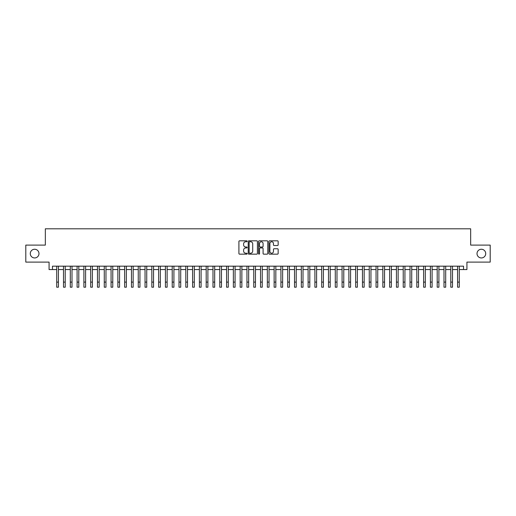 <?xml version="1.0" encoding="UTF-8"?>
<svg xmlns="http://www.w3.org/2000/svg" width="516" height="516" viewBox="0 0 516 516"><rect width="100%" height="100%" fill="white"/><g stroke="black" fill="none" stroke-linecap="round" stroke-linejoin="round"><path stroke-width="0.77" d="M247.132 241.282A0.464 0.464 0 0 0 246.661 240.817L239.579 240.817A0.664 0.664 0 0 0 238.908 241.482L238.908 253.485A0.664 0.664 0 0 0 239.579 254.156L246.661 254.156A0.464 0.464 0 0 0 247.132 253.685A0.464 0.464 0 0 0 246.661 253.221L245.745 253.221A2.135 2.135 0 0 1 243.61 251.086L243.61 250.086A2.135 2.135 0 0 1 245.745 247.951L246.661 247.951A0.464 0.464 0 0 0 247.132 247.487A0.464 0.464 0 0 0 246.661 247.016L245.745 247.016A2.135 2.135 0 0 1 243.61 244.887L243.61 243.887A2.135 2.135 0 0 1 245.745 241.752L246.661 241.752A0.464 0.464 0 0 0 247.132 241.282M477.016 253.601A4.347 4.347 0 0 0 481.37 257.948A4.347 4.347 0 0 0 485.717 253.601A4.347 4.347 0 0 0 481.37 249.254A4.347 4.347 0 0 0 477.016 253.601M30.283 253.601A4.347 4.347 0 0 0 34.63 257.948A4.347 4.347 0 0 0 38.984 253.601A4.347 4.347 0 0 0 34.63 249.254A4.347 4.347 0 0 0 30.283 253.601M277.492 245.519A0.664 0.664 0 0 0 278.156 244.848L278.156 241.482A0.664 0.664 0 0 0 277.492 240.817L269.623 240.817A0.664 0.664 0 0 0 268.952 241.482L268.952 253.485A0.664 0.664 0 0 0 269.623 254.156L277.492 254.156A0.664 0.664 0 0 0 278.156 253.485L278.156 249.422A0.664 0.664 0 0 0 277.492 248.751L274.125 248.751A0.664 0.664 0 0 0 273.454 249.422L273.454 251.434A1.787 1.787 0 0 1 271.674 253.221A1.787 1.787 0 0 1 269.887 251.434L269.887 243.533A1.787 1.787 0 0 1 271.674 241.752A1.787 1.787 0 0 1 273.454 243.533L273.454 244.848A0.664 0.664 0 0 0 274.125 245.519L277.492 245.519M52.471 269.565L52.471 266.172L463.529 266.172L463.529 269.565L466.928 269.565L466.928 262.096L490.2 262.096L490.2 245.106L470.663 245.106L470.663 228.801L45.337 228.801L45.337 245.106L25.8 245.106L25.8 262.096L49.072 262.096L49.072 269.565L56.715 269.565M257.42 241.482A0.664 0.664 0 0 0 256.749 240.817L248.88 240.817A0.664 0.664 0 0 0 248.215 241.482L248.215 253.485A0.664 0.664 0 0 0 248.88 254.156L256.749 254.156A0.664 0.664 0 0 0 257.42 253.485L257.42 241.482M259.251 240.817L267.12 240.817A0.664 0.664 0 0 1 267.785 241.482L267.785 253.485A0.664 0.664 0 0 1 267.12 254.156L263.753 254.156A0.664 0.664 0 0 1 263.083 253.485L263.083 248.622A0.664 0.664 0 0 0 262.418 247.951L260.187 247.951A0.664 0.664 0 0 0 259.516 248.622L259.516 253.685A0.464 0.464 0 0 1 259.051 254.156A0.464 0.464 0 0 1 258.58 253.685L258.58 241.482A0.664 0.664 0 0 1 259.251 240.817M58.411 269.565L63.507 269.565M65.209 269.565L70.305 269.565M72.001 269.565L77.097 269.565M78.8 269.565L83.895 269.565M85.591 269.565L90.687 269.565M92.383 269.565L97.479 269.565M99.182 269.565L104.277 269.565M105.974 269.565L111.069 269.565M112.772 269.565L117.867 269.565M119.564 269.565L124.659 269.565M126.356 269.565L131.451 269.565M133.154 269.565L138.249 269.565M139.946 269.565L145.041 269.565M146.744 269.565L151.839 269.565M153.536 269.565L158.631 269.565M160.328 269.565L165.423 269.565M167.126 269.565L172.221 269.565M173.918 269.565L179.013 269.565M180.716 269.565L185.812 269.565M187.508 269.565L192.603 269.565M194.3 269.565L199.395 269.565M201.098 269.565L206.194 269.565M207.89 269.565L212.985 269.565M214.688 269.565L219.784 269.565M221.48 269.565L226.576 269.565M228.272 269.565L233.367 269.565M235.07 269.565L240.166 269.565M241.862 269.565L246.958 269.565M248.66 269.565L253.756 269.565M255.452 269.565L260.548 269.565M262.244 269.565L267.34 269.565M269.042 269.565L274.138 269.565M275.834 269.565L280.93 269.565M282.633 269.565L287.728 269.565M289.424 269.565L294.52 269.565M296.216 269.565L301.312 269.565M303.015 269.565L308.11 269.565M309.806 269.565L314.902 269.565M316.605 269.565L321.7 269.565M323.397 269.565L328.492 269.565M330.188 269.565L335.284 269.565M336.987 269.565L342.082 269.565M343.779 269.565L348.874 269.565M350.577 269.565L355.672 269.565M357.369 269.565L362.464 269.565M364.161 269.565L369.256 269.565M370.959 269.565L376.054 269.565M377.751 269.565L382.846 269.565M384.549 269.565L389.645 269.565M391.341 269.565L396.436 269.565M398.133 269.565L403.228 269.565M404.931 269.565L410.027 269.565M411.723 269.565L416.818 269.565M418.521 269.565L423.617 269.565M425.313 269.565L430.409 269.565M432.105 269.565L437.2 269.565M438.903 269.565L443.999 269.565M445.695 269.565L450.791 269.565M452.493 269.565L457.589 269.565M459.285 269.565L463.529 269.565M249.615 241.752A0.464 0.464 0 0 0 249.144 242.217L249.144 252.756A0.464 0.464 0 0 0 249.615 253.221L250.583 253.221A2.135 2.135 0 0 0 252.717 251.086L252.717 243.887A2.135 2.135 0 0 0 250.583 241.752L249.615 241.752M263.083 243.565A1.787 1.787 0 0 0 261.302 241.785A1.787 1.787 0 0 0 259.516 243.565L259.516 246.351A0.664 0.664 0 0 0 260.187 247.016L262.418 247.016A0.664 0.664 0 0 0 263.083 246.351L263.083 243.565M56.715 282.104L58.411 282.104L58.411 287.199L56.715 287.199L56.715 266.172M58.411 282.104L58.411 266.172M63.507 282.104L65.209 282.104L65.209 287.199L63.507 287.199L63.507 266.172M65.209 282.104L65.209 266.172M70.305 282.104L72.001 282.104L72.001 287.199L70.305 287.199L70.305 266.172M72.001 282.104L72.001 266.172M77.097 282.104L78.8 282.104L78.8 287.199L77.097 287.199L77.097 266.172M78.8 282.104L78.8 266.172M83.895 282.104L85.591 282.104L85.591 287.199L83.895 287.199L83.895 266.172M85.591 282.104L85.591 266.172M90.687 282.104L92.383 282.104L92.383 287.199L90.687 287.199L90.687 266.172M92.383 282.104L92.383 266.172M97.479 282.104L99.182 282.104L99.182 287.199L97.479 287.199L97.479 266.172M99.182 282.104L99.182 266.172M104.277 282.104L105.974 282.104L105.974 287.199L104.277 287.199L104.277 266.172M105.974 282.104L105.974 266.172M111.069 282.104L112.772 282.104L112.772 287.199L111.069 287.199L111.069 266.172M112.772 282.104L112.772 266.172M117.867 282.104L119.564 282.104L119.564 287.199L117.867 287.199L117.867 266.172M119.564 282.104L119.564 266.172M124.659 282.104L126.356 282.104L126.356 287.199L124.659 287.199L124.659 266.172M126.356 282.104L126.356 266.172M131.451 282.104L133.154 282.104L133.154 287.199L131.451 287.199L131.451 266.172M133.154 282.104L133.154 266.172M138.249 282.104L139.946 282.104L139.946 287.199L138.249 287.199L138.249 266.172M139.946 282.104L139.946 266.172M145.041 282.104L146.744 282.104L146.744 287.199L145.041 287.199L145.041 266.172M146.744 282.104L146.744 266.172M151.839 282.104L153.536 282.104L153.536 287.199L151.839 287.199L151.839 266.172M153.536 282.104L153.536 266.172M158.631 282.104L160.328 282.104L160.328 287.199L158.631 287.199L158.631 266.172M160.328 282.104L160.328 266.172M165.423 282.104L167.126 282.104L167.126 287.199L165.423 287.199L165.423 266.172M167.126 282.104L167.126 266.172M172.221 282.104L173.918 282.104L173.918 287.199L172.221 287.199L172.221 266.172M173.918 282.104L173.918 266.172M179.013 282.104L180.716 282.104L180.716 287.199L179.013 287.199L179.013 266.172M180.716 282.104L180.716 266.172M185.812 282.104L187.508 282.104L187.508 287.199L185.812 287.199L185.812 266.172M187.508 282.104L187.508 266.172M192.603 282.104L194.3 282.104L194.3 287.199L192.603 287.199L192.603 266.172M194.3 282.104L194.3 266.172M199.395 282.104L201.098 282.104L201.098 287.199L199.395 287.199L199.395 266.172M201.098 282.104L201.098 266.172M206.194 282.104L207.89 282.104L207.89 287.199L206.194 287.199L206.194 266.172M207.89 282.104L207.89 266.172M212.985 282.104L214.688 282.104L214.688 287.199L212.985 287.199L212.985 266.172M214.688 282.104L214.688 266.172M219.784 282.104L221.48 282.104L221.48 287.199L219.784 287.199L219.784 266.172M221.48 282.104L221.48 266.172M226.576 282.104L228.272 282.104L228.272 287.199L226.576 287.199L226.576 266.172M228.272 282.104L228.272 266.172M233.367 282.104L235.07 282.104L235.07 287.199L233.367 287.199L233.367 266.172M235.07 282.104L235.07 266.172M240.166 282.104L241.862 282.104L241.862 287.199L240.166 287.199L240.166 266.172M241.862 282.104L241.862 266.172M246.958 282.104L248.66 282.104L248.66 287.199L246.958 287.199L246.958 266.172M248.66 282.104L248.66 266.172M253.756 282.104L255.452 282.104L255.452 287.199L253.756 287.199L253.756 266.172M255.452 282.104L255.452 266.172M260.548 282.104L262.244 282.104L262.244 287.199L260.548 287.199L260.548 266.172M262.244 282.104L262.244 266.172M267.34 282.104L269.042 282.104L269.042 287.199L267.34 287.199L267.34 266.172M269.042 282.104L269.042 266.172M274.138 282.104L275.834 282.104L275.834 287.199L274.138 287.199L274.138 266.172M275.834 282.104L275.834 266.172M280.93 282.104L282.633 282.104L282.633 287.199L280.93 287.199L280.93 266.172M282.633 282.104L282.633 266.172M287.728 282.104L289.424 282.104L289.424 287.199L287.728 287.199L287.728 266.172M289.424 282.104L289.424 266.172M294.52 282.104L296.216 282.104L296.216 287.199L294.52 287.199L294.52 266.172M296.216 282.104L296.216 266.172M301.312 282.104L303.015 282.104L303.015 287.199L301.312 287.199L301.312 266.172M303.015 282.104L303.015 266.172M308.11 282.104L309.806 282.104L309.806 287.199L308.11 287.199L308.11 266.172M309.806 282.104L309.806 266.172M314.902 282.104L316.605 282.104L316.605 287.199L314.902 287.199L314.902 266.172M316.605 282.104L316.605 266.172M321.7 282.104L323.397 282.104L323.397 287.199L321.7 287.199L321.7 266.172M323.397 282.104L323.397 266.172M328.492 282.104L330.188 282.104L330.188 287.199L328.492 287.199L328.492 266.172M330.188 282.104L330.188 266.172M335.284 282.104L336.987 282.104L336.987 287.199L335.284 287.199L335.284 266.172M336.987 282.104L336.987 266.172M342.082 282.104L343.779 282.104L343.779 287.199L342.082 287.199L342.082 266.172M343.779 282.104L343.779 266.172M348.874 282.104L350.577 282.104L350.577 287.199L348.874 287.199L348.874 266.172M350.577 282.104L350.577 266.172M355.672 282.104L357.369 282.104L357.369 287.199L355.672 287.199L355.672 266.172M357.369 282.104L357.369 266.172M362.464 282.104L364.161 282.104L364.161 287.199L362.464 287.199L362.464 266.172M364.161 282.104L364.161 266.172M369.256 282.104L370.959 282.104L370.959 287.199L369.256 287.199L369.256 266.172M370.959 282.104L370.959 266.172M376.054 282.104L377.751 282.104L377.751 287.199L376.054 287.199L376.054 266.172M377.751 282.104L377.751 266.172M382.846 282.104L384.549 282.104L384.549 287.199L382.846 287.199L382.846 266.172M384.549 282.104L384.549 266.172M389.645 282.104L391.341 282.104L391.341 287.199L389.645 287.199L389.645 266.172M391.341 282.104L391.341 266.172M396.436 282.104L398.133 282.104L398.133 287.199L396.436 287.199L396.436 266.172M398.133 282.104L398.133 266.172M403.228 282.104L404.931 282.104L404.931 287.199L403.228 287.199L403.228 266.172M404.931 282.104L404.931 266.172M410.027 282.104L411.723 282.104L411.723 287.199L410.027 287.199L410.027 266.172M411.723 282.104L411.723 266.172M416.818 282.104L418.521 282.104L418.521 287.199L416.818 287.199L416.818 266.172M418.521 282.104L418.521 266.172M423.617 282.104L425.313 282.104L425.313 287.199L423.617 287.199L423.617 266.172M425.313 282.104L425.313 266.172M430.409 282.104L432.105 282.104L432.105 287.199L430.409 287.199L430.409 266.172M432.105 282.104L432.105 266.172M437.2 282.104L438.903 282.104L438.903 287.199L437.2 287.199L437.2 266.172M438.903 282.104L438.903 266.172M443.999 282.104L445.695 282.104L445.695 287.199L443.999 287.199L443.999 266.172M445.695 282.104L445.695 266.172M450.791 282.104L452.493 282.104L452.493 287.199L450.791 287.199L450.791 266.172M452.493 282.104L452.493 266.172M457.589 282.104L459.285 282.104L459.285 287.199L457.589 287.199L457.589 266.172M459.285 282.104L459.285 266.172"/></g></svg>
